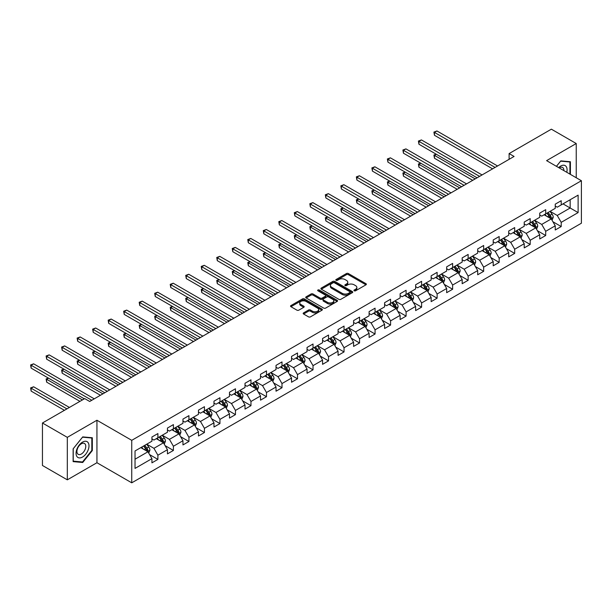 <?xml version="1.0" encoding="UTF-8"?>
<svg xmlns="http://www.w3.org/2000/svg" width="612" height="612" viewBox="0 0 612 612"><rect width="100%" height="100%" fill="white"/><g stroke="black" fill="none" stroke-linecap="round" stroke-linejoin="round"><path stroke-width="0.92" d="M354.218 290.799A0.964 0.558 0 0 0 355.58 290.799L365.953 284.817A1.377 0.796 0 0 0 366.358 284.251A1.377 0.796 0 0 0 365.953 283.685L348.381 273.549A1.377 0.796 0 0 0 346.43 273.549L336.065 279.531A0.964 0.558 0 0 0 335.781 279.929A0.964 0.558 0 0 0 336.065 280.319A0.964 0.558 0 0 0 337.426 280.319L338.773 279.546A4.414 2.547 0 0 1 345.015 279.546L346.476 280.395A4.414 2.547 0 0 1 347.777 282.193A4.414 2.547 0 0 1 346.476 283.999L345.137 284.771A0.964 0.558 0 0 0 344.854 285.169A0.964 0.558 0 0 0 345.137 285.559A0.964 0.558 0 0 0 346.507 285.559L347.846 284.787A4.414 2.547 0 0 1 354.096 284.787L355.557 285.636A4.414 2.547 0 0 1 356.85 287.433A4.414 2.547 0 0 1 355.557 289.239L354.218 290.012A0.964 0.558 0 0 0 353.935 290.409A0.964 0.558 0 0 0 354.218 290.799L354.218 290.012M303.583 312.877A1.377 0.796 0 0 0 303.177 313.443A1.377 0.796 0 0 0 303.583 314.002L308.509 316.848A1.377 0.796 0 0 0 310.468 316.848L321.981 310.2A1.377 0.796 0 0 0 322.386 309.641A1.377 0.796 0 0 0 321.981 309.075L304.416 298.931A1.377 0.796 0 0 0 302.458 298.931L290.945 305.579A1.377 0.796 0 0 0 290.539 306.145A1.377 0.796 0 0 0 290.945 306.711L296.897 310.146A1.377 0.796 0 0 0 298.847 310.146L303.782 307.3A1.377 0.796 0 0 0 304.179 306.734A1.377 0.796 0 0 0 303.782 306.176L300.829 304.47A3.695 2.134 0 0 1 299.742 302.963A3.695 2.134 0 0 1 302.022 300.989A3.695 2.134 0 0 1 306.046 301.456L317.613 308.134A3.695 2.134 0 0 1 318.691 309.641A3.695 2.134 0 0 1 316.419 311.607A3.695 2.134 0 0 1 312.395 311.148L310.468 310.032A1.377 0.796 0 0 0 308.509 310.032L303.583 312.877L303.583 314.002M96.941 420.245L67.312 437.351L42.45 422.999L42.45 465.48L67.312 479.839L96.941 462.726L131.748 482.822L131.748 440.334L96.941 420.245L96.941 462.726M576.229 177.748L576.229 143.529L546.6 160.642L581.4 180.731L131.748 440.334M576.229 143.529L551.374 129.178L509.108 153.581L509.108 159.319M42.45 422.999L84.716 398.603L89.689 401.472L514.08 156.45L509.108 153.581M338.864 299.329A1.377 0.796 0 0 0 340.815 299.329L352.336 292.674A1.377 0.796 0 0 0 352.742 292.115A1.377 0.796 0 0 0 352.336 291.549L334.764 281.405A1.377 0.796 0 0 0 332.813 281.405L321.3 288.053A1.377 0.796 0 0 0 320.895 288.619A1.377 0.796 0 0 0 321.3 289.185L338.864 299.329M318.317 291.014A0.964 0.558 0 0 1 319.296 291.151L319.296 289.996L337.158 300.308A1.377 0.796 0 0 1 337.564 300.875A1.377 0.796 0 0 1 337.158 301.441L325.645 308.088A1.377 0.796 0 0 1 323.687 308.088L306.122 297.945L306.122 296.82A1.377 0.796 0 0 0 305.717 297.378A1.377 0.796 0 0 0 306.122 297.945M306.122 296.82L311.049 293.974A1.377 0.796 0 0 1 313 293.974L320.13 298.09A1.377 0.796 0 0 0 322.08 298.09L325.347 296.2A1.377 0.796 0 0 0 325.752 295.634A1.377 0.796 0 0 0 325.347 295.068L317.934 290.792A0.964 0.558 0 0 1 317.651 290.394A0.964 0.558 0 0 1 318.248 289.881A0.964 0.558 0 0 1 319.296 289.996M131.748 482.822L581.4 223.219L581.4 180.731M149.596 454.601L157.896 459.398L157.896 455.206L167.443 449.698L167.443 453.89L173.41 450.44L173.41 446.247L182.957 440.739L182.957 444.932L188.924 441.489L188.924 437.297L198.472 431.781L198.472 435.974L204.439 432.531L204.439 428.339L213.978 422.831L213.978 427.015L219.945 423.573L219.945 419.381L229.492 413.873L229.492 418.065L235.459 414.622L235.459 410.43L245.007 404.914L245.007 409.107L250.974 405.664L250.974 401.472L260.521 395.964L260.521 400.149L266.48 396.706L266.48 392.514L276.027 387.006L276.027 391.198L281.994 387.748L281.994 383.563L291.542 378.048L291.542 382.24L297.508 378.797L297.508 374.605L307.056 369.09L307.056 373.282L313.023 369.839L313.023 365.647L322.57 360.139L322.57 364.331L328.529 360.881L328.529 356.689L338.076 351.181L338.076 355.373L344.043 351.931L344.043 347.738L353.591 342.223L353.591 346.415L359.558 342.972L359.558 338.78L369.105 333.272L369.105 337.457L375.072 334.014L375.072 329.822L384.611 324.314L384.611 328.506L390.578 325.064L390.578 320.872L400.126 315.356L400.126 319.548L406.093 316.106L406.093 311.913L415.64 306.405L415.64 310.59L421.607 307.147L421.607 302.955L431.154 297.447L431.154 301.639L437.121 298.189L437.121 294.005L446.661 288.489L446.661 292.681L452.628 289.239L452.628 285.047L462.175 279.531L462.175 283.723L468.142 280.281L468.142 276.089L477.689 270.58L477.689 274.773L483.656 271.323L483.656 267.13L493.203 261.622L493.203 265.815L499.163 262.372L499.163 258.18L508.71 252.664L508.71 256.856L514.677 253.414L514.677 249.222L524.224 243.714L524.224 247.898L530.191 244.456L530.191 240.264L539.738 234.756L539.738 238.948L545.705 235.505L545.705 231.313L555.245 225.797L555.245 229.99L561.212 226.547L561.212 222.355L578.118 212.593L578.118 195.144L570.162 199.734L570.162 208.003L578.118 212.593M157.896 459.398L151.929 462.84L151.929 458.648L135.03 468.409L135.03 450.96L151.929 441.198L151.929 437.006L157.896 433.564L157.896 437.756L167.443 432.24L167.443 428.056L173.41 424.606L173.41 428.798L182.957 423.29L182.957 419.098L188.924 415.655L188.924 419.84L198.472 414.332L198.472 410.139L204.439 406.697L204.439 410.889L213.978 405.373L213.978 401.181L219.945 397.739L219.945 401.931L229.492 396.423L229.492 392.231L235.459 388.781L235.459 392.973L245.007 387.465L245.007 383.273L250.974 379.83L250.974 384.022L260.521 378.507L260.521 374.315L266.48 370.872L266.48 375.064L276.027 369.549L276.027 365.364L281.994 361.914L281.994 366.106L291.542 360.598L291.542 356.406L297.508 352.963L297.508 357.148L307.056 351.64L307.056 347.448L313.023 344.005L313.023 348.197L322.57 342.682L322.57 338.497L328.529 335.047L328.529 339.239L338.076 333.731L338.076 329.539L344.043 326.097L344.043 330.281L353.591 324.773L353.591 320.581L359.558 317.138L359.558 321.331L369.105 315.815L369.105 311.623L375.072 308.18L375.072 312.372L384.611 306.864L384.611 302.672L390.578 299.222L390.578 303.414L400.126 297.906L400.126 293.714L406.093 290.272L406.093 294.464L415.64 288.948L415.64 284.756L421.607 281.313L421.607 285.506L431.154 279.99L431.154 275.805L437.121 272.355L437.121 276.548L446.661 271.04L446.661 266.847L452.628 263.405L452.628 267.589L462.175 262.081L462.175 257.889L468.142 254.447L468.142 258.639L477.689 253.123L477.689 248.939L483.656 245.488L483.656 249.681L493.203 244.173L493.203 239.981L499.163 236.538L499.163 240.723L508.71 235.215L508.71 231.022L514.677 227.58L514.677 231.772L524.224 226.256L524.224 222.064L530.191 218.622L530.191 222.814L539.738 217.306L539.738 213.114L545.705 209.664L545.705 213.856L555.245 208.348L555.245 204.156L561.212 200.713L561.212 204.905L578.118 195.144M156.305 438.674L163.465 442.805L153.918 448.321L146.765 444.182M151.929 438.903L153.918 440.051L157.896 437.756M153.918 448.321L157.896 455.206M163.465 442.805L167.443 449.698M171.819 429.716L178.979 433.847L169.432 439.362L162.272 435.231M167.443 429.945L169.432 431.093L173.41 428.798M169.432 439.362L173.41 446.247M178.979 433.847L182.957 440.739M187.333 420.758L194.494 424.896L184.946 430.404L177.786 426.273M182.957 420.987L184.946 422.142L188.924 419.84M184.946 430.404L188.924 437.297M194.494 424.896L198.472 431.781M202.847 411.807L210 415.938L200.461 421.454L193.3 417.315M198.472 412.037L200.461 413.184L204.439 410.889M200.461 421.454L204.439 428.339M210 415.938L213.978 422.831M218.354 402.849L225.514 406.98L215.967 412.496L208.807 408.357M213.978 403.078L215.967 404.226L219.945 401.931M215.967 412.496L219.945 419.381M225.514 406.98L229.492 413.873M233.868 393.891L241.029 398.029L231.481 403.538L224.321 399.407M229.492 394.12L231.481 395.268L235.459 392.973M231.481 403.538L235.459 410.43M241.029 398.029L245.007 404.914M249.382 384.94L256.543 389.071L246.996 394.579L239.835 390.448M245.007 385.17L246.996 386.317L250.974 384.022M246.996 394.579L250.974 401.472M256.543 389.071L260.521 395.964M264.889 375.982L272.049 380.113L262.51 385.629L255.349 381.49M260.521 376.212L262.51 377.359L266.48 375.064M262.51 385.629L266.48 392.514M272.049 380.113L276.027 387.006M280.403 367.024L287.563 371.163L278.016 376.671L270.856 372.54M276.027 367.254L278.016 368.401L281.994 366.106M278.016 376.671L281.994 383.563M287.563 371.163L291.542 378.048M295.917 358.074L303.078 362.205L293.531 367.713L286.37 363.582M291.542 358.303L293.531 359.451L297.508 357.148M293.531 367.713L297.508 374.605M303.078 362.205L307.056 369.09M311.432 349.115L318.592 353.246L309.045 358.762L301.884 354.623M307.056 349.345L309.045 350.492L313.023 348.197M309.045 358.762L313.023 365.647M318.592 353.246L322.57 360.139M326.938 340.157L334.098 344.288L324.551 349.804L317.399 345.673M322.57 340.387L324.551 341.534L328.529 339.239M324.551 349.804L328.529 356.689M334.098 344.288L338.076 351.181M342.452 331.199L349.613 335.338L340.065 340.846L332.905 336.715M338.076 331.429L340.065 332.584L344.043 330.281M340.065 340.846L344.043 347.738M349.613 335.338L353.591 342.223M357.966 322.249L365.127 326.38L355.58 331.895L348.419 327.757M353.591 322.478L355.58 323.626L359.558 321.331M355.58 331.895L359.558 338.78M365.127 326.38L369.105 333.272M373.481 313.29L380.633 317.421L371.094 322.937L363.933 318.798M369.105 313.52L371.094 314.667L375.072 312.372M371.094 322.937L375.072 329.822M380.633 317.421L384.611 324.314M388.987 304.332L396.148 308.471L386.6 313.979L379.44 309.848M384.611 304.562L386.6 305.709L390.578 303.414M386.6 313.979L390.578 320.872M396.148 308.471L400.126 315.356M404.501 295.382L411.662 299.513L402.115 305.021L394.954 300.89M400.126 295.611L402.115 296.759L406.093 294.464M402.115 305.021L406.093 311.913M411.662 299.513L415.64 306.405M420.016 286.424L427.176 290.555L417.629 296.07L410.468 291.932M415.64 286.653L417.629 287.801L421.607 285.506M417.629 296.07L421.607 302.955M427.176 290.555L431.154 297.447M435.53 277.466L442.683 281.604L433.143 287.112L425.983 282.981M431.154 277.695L433.143 278.843L437.121 276.548M433.143 287.112L437.121 294.005M442.683 281.604L446.661 288.489M451.036 268.515L458.197 272.646L448.65 278.154L441.489 274.023M446.661 268.745L448.65 269.892L452.628 267.589M448.65 278.154L452.628 285.047M458.197 272.646L462.175 279.531M466.551 259.557L473.711 263.688L464.164 269.203L457.003 265.065M462.175 259.786L464.164 260.934L468.142 258.639M464.164 269.203L468.142 276.089M473.711 263.688L477.689 270.58M482.065 250.599L489.225 254.737L479.678 260.245L472.518 256.114M477.689 250.828L479.678 251.976L483.656 249.681M479.678 260.245L483.656 267.13M489.225 254.737L493.203 261.622M497.571 241.641L504.732 245.779L495.192 251.287L488.032 247.156M493.203 241.87L495.192 243.025L499.163 240.723M495.192 251.287L499.163 258.18M504.732 245.779L508.71 252.664M513.086 232.69L520.246 236.821L510.699 242.337L503.538 238.198M508.71 232.92L510.699 234.067L514.677 231.772M510.699 242.337L514.677 249.222M520.246 236.821L524.224 243.714M528.6 223.732L535.76 227.863L526.213 233.379L519.053 229.248M524.224 223.961L526.213 225.109L530.191 222.814M526.213 233.379L530.191 240.264M535.76 227.863L539.738 234.756M544.114 214.774L551.274 218.912L541.727 224.42L534.567 220.289M539.738 215.003L541.727 216.151L545.705 213.856M541.727 224.42L545.705 231.313M551.274 218.912L555.245 225.797M563.002 203.873L570.162 208.003L557.234 215.462L550.081 211.331M555.245 206.053L557.234 207.2L561.212 204.905M557.234 215.462L561.212 222.355M67.312 437.351L67.312 479.839M135.03 459.222L147.959 451.763L140.798 447.632M147.959 451.763L151.929 458.648M552.911 221.751L561.212 226.547M537.397 230.709L545.705 235.505M521.891 239.667L530.191 244.456M506.376 248.617L514.677 253.414M490.862 257.575L499.163 262.372M475.348 266.534L483.656 271.323M459.842 275.484L468.142 280.281M444.327 284.442L452.628 289.239M428.813 293.4L437.121 298.189M413.299 302.351L421.607 307.147M397.792 311.309L406.093 316.106M382.278 320.267L390.578 325.064M366.764 329.225L375.072 334.014M351.257 338.176L359.558 342.972M335.743 347.134L344.043 351.931M320.229 356.092L328.529 360.881M304.715 365.043L313.023 369.839M289.208 374.001L297.508 378.797M273.694 382.959L281.994 387.748M258.18 391.909L266.48 396.706M242.666 400.868L250.974 405.664M227.159 409.826L235.459 414.622M211.645 418.784L219.945 423.573M196.131 427.734L204.439 432.531M180.617 436.693L188.924 441.489M165.11 445.651L173.41 450.44M570.415 174.389L570.415 161.736L560.814 160.88L556.438 166.319M73.126 461.632L82.727 462.488L92.32 450.554L92.32 437.756L82.727 436.899L73.126 448.841L73.126 461.632M91.823 450.264L92.32 450.554M81.71 461.907L82.727 462.488M354.6 290.937L355.557 290.386A4.414 2.547 0 0 0 356.85 288.581L356.85 287.433M347.777 282.193L347.777 283.341A4.414 2.547 0 0 1 346.476 285.146L345.528 285.697M365.953 283.685L365.953 284.817L348.381 274.696A1.377 0.796 0 0 0 346.43 274.696L336.447 280.457M352.336 291.549L352.336 292.674L334.764 282.553A1.377 0.796 0 0 0 332.813 282.553L321.315 289.193M349.896 292.505A0.964 0.558 0 0 0 350.179 292.115A0.964 0.558 0 0 0 349.896 291.717L334.473 282.813A0.964 0.558 0 0 0 333.112 282.813L331.696 283.631A4.414 2.547 0 0 0 330.396 285.437A4.414 2.547 0 0 0 331.696 287.242L342.23 293.324A4.414 2.547 0 0 0 348.48 293.324L349.896 292.505L349.896 293.653A0.964 0.558 0 0 0 350.179 293.263L350.179 292.115M330.396 285.437L330.396 286.584A4.414 2.547 0 0 0 331.696 288.39L331.696 287.242M349.896 293.653L348.48 294.471A4.414 2.547 0 0 1 342.23 294.471L331.696 288.39M306.138 297.952L311.049 295.122L311.049 293.974M325.752 295.634L325.752 296.782A1.377 0.796 0 0 1 325.347 297.348L322.08 299.237A1.377 0.796 0 0 1 320.13 299.237L313 295.122A1.377 0.796 0 0 0 311.049 295.122M319.296 291.151L337.143 301.448M327.519 302.359A3.695 2.134 0 0 0 331.543 302.818A3.695 2.134 0 0 0 333.823 300.844A3.695 2.134 0 0 0 332.744 299.337L328.667 296.988A1.377 0.796 0 0 0 326.716 296.988L323.442 298.878A1.377 0.796 0 0 0 323.044 299.436A1.377 0.796 0 0 0 323.442 300.002L327.519 302.359L327.519 303.506A3.695 2.134 0 0 0 331.543 303.965A3.695 2.134 0 0 0 333.823 301.999L333.823 300.844M323.044 299.436L323.044 300.584A1.377 0.796 0 0 0 323.442 301.15L323.442 300.002M327.519 303.506L323.442 301.15M318.691 309.641L318.691 310.789A3.695 2.134 0 0 1 316.419 312.755A3.695 2.134 0 0 1 312.395 312.296L310.468 311.179A1.377 0.796 0 0 0 308.509 311.179L303.598 314.017M299.742 302.963L299.742 304.11A3.695 2.134 0 0 0 300.829 305.618L300.829 304.47M303.759 307.308L300.829 305.618M321.966 310.215L304.416 300.079A1.377 0.796 0 0 0 302.458 300.079L290.96 306.719M552.055 220.274L553.24 217.291A3.726 2.15 -120 0 0 552.047 214.116L549.997 211.377M546.417 216.113L545.024 214.246M436.348 154.285L434.459 155.379L434.459 158.248L472.716 180.333M550.693 218.576L551.228 217.451A3.726 2.15 -120 0 0 550.157 215.21L548.107 212.471M547.174 213.007L549.454 216.044A1.897 1.094 60 0 1 549.798 216.625L551.228 217.451M546.914 213.16L548.964 215.898A3.726 2.15 60 0 1 550.035 218.14M434.459 158.248L433.916 155.058L475.203 178.895M433.916 155.058L436.134 154.155M495.085 167.413L434.459 132.414L436.945 130.976L497.571 165.982M492.606 168.851L434.459 135.283L434.459 132.414L433.916 132.093L436.945 130.976M434.459 135.283L433.916 132.093M569.298 161.637L569.917 161.989L569.917 174.099M556.461 166.334L560.615 161.163L569.917 161.989M566.773 172.286A9.142 5.279 120 0 0 565.19 165.638A9.142 5.279 120 0 0 558.641 167.596M563.859 170.603A6.258 3.611 120 0 0 562.573 167.459A6.258 3.611 120 0 0 559.2 167.917M82.528 457.042A9.142 5.279 120 0 0 88.992 445.85A9.142 5.279 120 0 0 82.528 442.116A9.142 5.279 120 0 0 76.064 453.308A9.142 5.279 120 0 0 82.528 457.042M81.35 454.012A6.258 3.611 120 0 0 85.435 448.497A6.258 3.611 120 0 0 84.479 443.478A6.258 3.611 120 0 0 81.35 443.792A6.258 3.611 120 0 0 77.257 449.307A6.258 3.611 120 0 0 78.221 454.318A6.258 3.611 120 0 0 81.35 454.012M73.226 448.749L82.528 437.182L91.823 438.016L91.823 450.409L82.528 461.976L73.226 461.15L73.226 448.749M91.203 437.657L91.823 438.016M536.54 229.225L537.726 226.249A3.726 2.15 -120 0 0 536.54 223.074L534.483 220.335M530.91 225.063L529.51 223.204M420.842 163.243L418.952 164.33L418.952 167.198L457.202 189.284M535.179 227.534L535.714 226.409A3.726 2.15 -120 0 0 534.651 224.168L532.593 221.422M531.66 221.965L533.939 225.002A1.897 1.094 60 0 1 534.284 225.583L535.714 226.409M531.4 222.11L533.457 224.856A3.726 2.15 60 0 1 534.521 227.098M418.952 167.198L418.401 164.016L459.688 187.853M418.401 164.016L420.62 163.113M521.034 238.183L522.212 235.199A3.726 2.15 -120 0 0 521.026 232.032L518.976 229.293M515.396 234.021L514.004 232.162M405.328 172.194L403.438 173.288L403.438 176.157L441.688 198.242M519.672 236.492L520.2 235.36A3.726 2.15 -120 0 0 519.137 233.118L517.086 230.38M516.153 230.923L518.425 233.96A1.897 1.094 60 0 1 518.769 234.534L520.2 235.36M515.893 231.068L517.943 233.807A3.726 2.15 60 0 1 519.007 236.048M403.438 176.157L402.895 172.974L444.174 196.804M402.895 172.974L405.106 172.071M479.578 176.371L418.952 141.364L421.438 139.934L482.065 174.933M477.092 177.801L418.952 144.241L418.952 141.364L418.401 141.051L421.438 139.934M418.952 144.241L418.401 141.051M464.064 185.329L403.438 150.322L405.924 148.884L466.551 183.891M461.578 186.759L403.438 153.191L403.438 150.322L402.895 150.009L405.924 148.884M403.438 153.191L402.895 150.009M505.52 247.141L506.705 244.157A3.726 2.15 -120 0 0 505.512 240.983L503.462 238.244M499.882 242.979L498.489 241.113M389.813 181.152L387.924 182.246L387.924 185.115L426.182 207.2M504.158 245.443L504.693 244.318A3.726 2.15 -120 0 0 503.622 242.077L501.572 239.338M500.639 239.873L502.919 242.918A1.897 1.094 60 0 1 503.263 243.492L504.693 244.318M500.379 240.026L502.429 242.765A3.726 2.15 60 0 1 503.5 245.007M387.924 185.115L387.381 181.925L428.668 205.762M387.381 181.925L389.599 181.03M490.005 256.091L491.191 253.116A3.726 2.15 -120 0 0 489.998 249.941L487.948 247.202M484.375 251.93L482.975 250.071M374.307 190.11L372.417 191.196L372.417 194.073L410.667 216.151M488.644 254.401L489.179 253.276A3.726 2.15 -120 0 0 488.108 251.035L486.058 248.296M485.125 248.832L487.404 251.869A1.897 1.094 60 0 1 487.749 252.45L489.179 253.276M484.865 248.985L486.923 251.723A3.726 2.15 60 0 1 487.986 253.965M372.417 194.073L371.867 190.883L413.154 214.72M371.867 190.883L374.085 189.98M474.499 265.05L475.677 262.074A3.726 2.15 -120 0 0 474.491 258.899L472.433 256.16M468.861 260.888L467.469 259.029M358.793 199.061L356.903 200.155L356.903 203.023L395.153 225.109M473.13 263.359L473.665 262.227A3.726 2.15 -120 0 0 472.602 259.985L470.544 257.247M469.611 257.79L471.89 260.827A1.897 1.094 60 0 1 472.234 261.401L473.665 262.227M469.358 257.935L471.408 260.674A3.726 2.15 60 0 1 472.472 262.915M356.903 203.023L356.352 199.841L397.639 223.678M356.352 199.841L358.571 198.938M448.55 194.279L387.924 159.281L390.41 157.842L451.036 192.849M446.064 195.718L387.924 162.149L387.924 159.281L387.381 158.967L390.41 157.842M387.924 162.149L387.381 158.967M433.044 203.238L372.417 168.231L374.896 166.801L435.53 201.799M430.557 204.676L372.417 171.108L372.417 168.231L371.867 167.917L374.896 166.801M372.417 171.108L371.867 167.917M417.529 212.196L356.903 177.189L359.389 175.759L420.016 210.757M415.043 213.626L356.903 180.058L356.903 177.189L356.352 176.876L359.389 175.759M356.903 180.058L356.352 176.876M402.015 221.146L341.389 186.147L343.875 184.709L404.501 219.716M399.529 222.584L341.389 189.016L341.389 186.147L340.846 185.834L343.875 184.709M341.389 189.016L340.846 185.834M386.501 230.104L325.875 195.106L328.361 193.667L388.987 228.666M384.015 231.543L325.875 197.974L325.875 195.106L325.332 194.784L328.361 193.667M325.875 197.974L325.332 194.784M370.994 239.062L310.368 204.056L312.854 202.626L373.481 237.624M368.508 240.493L310.368 206.925L310.368 204.056L309.817 203.742L312.854 202.626M310.368 206.925L309.817 203.742M355.48 248.013L294.854 213.014L297.34 211.576L357.966 246.582M352.994 249.451L294.854 215.883L294.854 213.014L294.303 212.701L297.34 211.576M294.854 215.883L294.303 212.701M339.966 256.971L279.34 221.972L281.826 220.534L342.452 255.541M337.48 258.409L279.34 224.841L279.34 221.972L278.797 221.651L281.826 220.534M279.34 224.841L278.797 221.651M324.452 265.929L263.826 230.923L266.312 229.492L326.938 264.491M321.973 267.36L263.826 233.799L263.826 230.923L263.282 230.609L266.312 229.492M263.826 233.799L263.282 230.609M308.945 274.887L248.319 239.881L250.805 238.443L311.432 273.449M306.459 276.318L248.319 242.75L248.319 239.881L247.768 239.567L250.805 238.443M248.319 242.75L247.768 239.567M293.431 283.838L232.805 248.839L235.291 247.401L295.917 282.407M290.945 285.276L232.805 251.708L232.805 248.839L232.254 248.518L235.291 247.401M232.805 251.708L232.254 248.518M277.917 292.796L217.291 257.79L219.777 256.359L280.403 291.358M275.431 294.234L217.291 260.666L217.291 257.79L216.747 257.476L219.777 256.359M217.291 260.666L216.747 257.476M262.41 301.754L201.784 266.748L204.263 265.317L264.897 300.316M259.924 303.185L201.784 269.617L201.784 266.748L201.233 266.434L204.263 265.317M201.784 269.617L201.233 266.434M246.896 310.705L186.27 275.706L188.756 274.268L249.382 309.274M244.41 312.143L186.27 278.575L186.27 275.706L185.719 275.392L188.756 274.268M186.27 278.575L185.719 275.392M231.382 319.663L170.756 284.664L173.242 283.226L233.868 318.225M228.896 321.101L170.756 287.533L170.756 284.664L170.213 284.343L173.242 283.226M170.756 287.533L170.213 284.343M215.868 328.621L155.241 293.615L157.728 292.184L218.354 327.183M213.381 330.052L155.241 296.483L155.241 293.615L154.698 293.301L157.728 292.184M155.241 296.483L154.698 293.301M200.361 337.572L139.735 302.573L142.221 301.135L202.847 336.141M197.875 339.01L139.735 305.442L139.735 302.573L139.184 302.259L142.221 301.135M139.735 305.442L139.184 302.259M184.847 346.53L124.221 311.531L126.707 310.093L187.333 345.099M182.361 347.968L124.221 314.4L124.221 311.531L123.67 311.21L126.707 310.093M124.221 314.4L123.67 311.21M169.333 355.488L108.706 320.481L111.193 319.051L171.819 354.05M166.846 356.918L108.706 323.358L108.706 320.481L108.163 320.168L111.193 319.051M108.706 323.358L108.163 320.168M458.985 274.008L460.163 271.024A3.726 2.15 -120 0 0 458.977 267.849L456.927 265.111M453.347 269.846L451.954 267.987M343.278 208.019L341.389 209.113L341.389 211.982L379.639 234.067M457.623 272.309L458.151 271.185A3.726 2.15 -120 0 0 457.088 268.943L455.037 266.205M454.104 266.74L456.376 269.785A1.897 1.094 60 0 1 456.72 270.359L458.151 271.185M453.844 266.893L455.894 269.632A3.726 2.15 60 0 1 456.957 271.873M341.389 211.982L340.846 208.791L382.125 232.629M340.846 208.791L343.057 207.896M443.471 282.958L444.656 279.982A3.726 2.15 -120 0 0 443.463 276.808L441.413 274.069M437.832 278.804L436.44 276.938M327.764 216.977L325.875 218.063L325.875 220.94L364.132 243.025M442.109 281.268L442.644 280.143A3.726 2.15 -120 0 0 441.573 277.902L439.523 275.163M438.59 275.698L440.869 278.735A1.897 1.094 60 0 1 441.214 279.317L442.644 280.143M438.33 275.851L440.38 278.59A3.726 2.15 60 0 1 441.451 280.832M325.875 220.94L325.332 217.75L366.619 241.587M325.332 217.75L327.55 216.847M427.956 291.916L429.142 288.94A3.726 2.15 -120 0 0 427.956 285.766L425.898 283.027M422.326 287.755L420.926 285.896M312.258 225.935L310.368 227.021L310.368 229.89L348.618 251.976M426.595 290.226L427.13 289.094A3.726 2.15 -120 0 0 426.067 286.852L424.009 284.113M423.076 284.656L425.355 287.694A1.897 1.094 60 0 1 425.7 288.267L427.13 289.094M422.816 284.802L424.873 287.541A3.726 2.15 60 0 1 425.937 289.782M310.368 229.89L309.817 226.708L351.104 250.545M309.817 226.708L312.036 225.805M412.45 300.875L413.628 297.891A3.726 2.15 -120 0 0 412.442 294.724L410.392 291.978M406.812 296.713L405.419 294.854M296.743 234.886L294.854 235.98L294.854 238.848L333.104 260.934M411.088 299.176L411.616 298.052A3.726 2.15 -120 0 0 410.553 295.81L408.502 293.072M407.569 293.607L409.841 296.652A1.897 1.094 60 0 1 410.185 297.225L411.616 298.052M407.309 293.76L409.359 296.499A3.726 2.15 60 0 1 410.423 298.74M294.854 238.848L294.303 235.666L335.59 259.496M294.303 235.666L296.522 234.763M396.936 309.833L398.121 306.849A3.726 2.15 -120 0 0 396.928 303.674L394.878 300.936M391.298 305.671L389.905 303.804M281.229 243.844L279.34 244.938L279.34 247.806L317.597 269.892M395.574 308.134L396.109 307.01A3.726 2.15 -120 0 0 395.038 304.768L392.988 302.03M392.055 302.565L394.327 305.602A1.897 1.094 60 0 1 394.679 306.184L396.109 307.01M391.795 302.718L393.845 305.457A3.726 2.15 60 0 1 394.916 307.698M279.34 247.806L278.797 244.616L320.084 268.454M278.797 244.616L281.015 243.714M381.421 318.783L382.607 315.807A3.726 2.15 -120 0 0 381.414 312.633L379.363 309.894M375.783 314.622L374.391 312.763M265.715 252.802L263.826 253.888L263.826 256.757L302.083 278.843M380.06 317.093L380.595 315.968A3.726 2.15 -120 0 0 379.524 313.727L377.474 310.98M376.541 311.523L378.82 314.56A1.897 1.094 60 0 1 379.165 315.142L380.595 315.968M376.281 311.669L378.331 314.415A3.726 2.15 60 0 1 379.402 316.656M263.826 256.757L263.282 253.575L304.569 277.412M263.282 253.575L265.501 252.672M365.907 327.741L367.093 324.758A3.726 2.15 -120 0 0 365.907 321.591L363.849 318.852M360.277 323.58L358.877 321.721M250.209 261.752L248.319 262.846L248.319 265.715L286.569 287.801M364.545 326.051L365.081 324.918A3.726 2.15 -120 0 0 364.018 322.677L361.96 319.938M361.026 320.481L363.306 323.518A1.897 1.094 60 0 1 363.65 324.092L365.081 324.918M360.766 320.627L362.824 323.365A3.726 2.15 60 0 1 363.888 325.607M248.319 265.715L247.768 262.533L289.055 286.362M247.768 262.533L249.987 261.63M350.401 336.699L351.579 333.716A3.726 2.15 -120 0 0 350.393 330.541L348.343 327.803M344.763 332.538L343.37 330.671M234.694 270.711L232.805 271.805L232.805 274.673L271.055 296.759M349.039 335.001L349.567 333.877A3.726 2.15 -120 0 0 348.503 331.635L346.453 328.896M345.52 329.432L347.792 332.477A1.897 1.094 60 0 1 348.136 333.05L349.567 333.877M345.26 329.585L347.31 332.324A3.726 2.15 60 0 1 348.373 334.565M232.805 274.673L232.254 271.483L273.541 295.321M232.254 271.483L234.472 270.58M334.886 345.65L336.072 342.674A3.726 2.15 -120 0 0 334.879 339.499L332.829 336.761M329.248 341.488L327.856 339.629M219.18 279.669L217.291 280.755L217.291 283.631L255.548 305.709M333.525 343.959L334.06 342.835A3.726 2.15 -120 0 0 332.989 340.593L330.939 337.847M330.006 338.39L332.285 341.427A1.897 1.094 60 0 1 332.63 342.009L334.06 342.835M329.746 338.543L331.796 341.282A3.726 2.15 60 0 1 332.867 343.523M217.291 283.631L216.747 280.441L258.035 304.279M216.747 280.441L218.966 279.539M319.372 354.608L320.558 351.632A3.726 2.15 -120 0 0 319.365 348.457L317.314 345.719M313.734 350.447L312.342 348.588M203.674 288.619L201.784 289.713L201.784 292.582L240.034 314.667M318.01 352.917L318.546 351.785A3.726 2.15 -120 0 0 317.475 349.544L315.425 346.805M314.492 347.348L316.771 350.385A1.897 1.094 60 0 1 317.115 350.959L318.546 351.785M314.231 347.494L316.282 350.232A3.726 2.15 60 0 1 317.353 352.474M201.784 292.582L201.233 289.399L242.52 313.237M201.233 289.399L203.452 288.497M303.866 363.566L305.044 360.583A3.726 2.15 -120 0 0 303.858 357.408L301.8 354.669M298.228 359.405L296.835 357.546M188.159 297.577L186.27 298.671L186.27 301.54L224.52 323.626M302.496 361.868L303.032 360.743A3.726 2.15 -120 0 0 301.968 358.502L299.911 355.763M298.977 356.299L301.257 359.343A1.897 1.094 60 0 1 301.601 359.917L303.032 360.743M298.717 356.452L300.775 359.19A3.726 2.15 60 0 1 301.838 361.432M186.27 301.54L185.719 298.35L227.006 322.187M185.719 298.35L187.938 297.455M288.351 372.517L289.53 369.541A3.726 2.15 -120 0 0 288.344 366.366L286.294 363.627M282.713 368.363L281.321 366.496M172.645 306.536L170.756 307.622L170.756 310.498L209.006 332.584M286.99 370.826L287.518 369.702A3.726 2.15 -120 0 0 286.454 367.46L284.404 364.721M283.471 365.257L285.743 368.294A1.897 1.094 60 0 1 286.087 368.875L287.518 369.702M283.211 365.41L285.261 368.149A3.726 2.15 60 0 1 286.324 370.39M170.756 310.498L170.213 307.308L211.492 331.146M170.213 307.308L172.423 306.405M272.837 381.475L274.023 378.499A3.726 2.15 -120 0 0 272.83 375.324L270.779 372.586M267.199 377.313L265.807 375.454M157.131 315.486L155.241 316.58L155.241 319.449L193.499 341.534M271.476 379.784L272.011 378.652A3.726 2.15 -120 0 0 270.94 376.411L268.89 373.672M267.957 374.215L270.236 377.252A1.897 1.094 60 0 1 270.58 377.826L272.011 378.652M267.696 374.36L269.747 377.099A3.726 2.15 60 0 1 270.818 379.341M155.241 319.449L154.698 316.266L195.985 340.104M154.698 316.266L156.917 315.364M257.323 390.433L258.509 387.45A3.726 2.15 -120 0 0 257.323 384.282L255.265 381.536M251.693 386.271L250.293 384.413M141.624 324.444L139.735 325.538L139.735 328.407L177.985 350.492M255.961 388.735L256.497 387.61A3.726 2.15 -120 0 0 255.433 385.369L253.376 382.63M252.442 383.166L254.722 386.21A1.897 1.094 60 0 1 255.066 386.784L256.497 387.61M252.182 383.319L254.24 386.057A3.726 2.15 60 0 1 255.303 388.299M139.735 328.407L139.184 325.224L180.471 349.054M139.184 325.224L141.403 324.322M241.817 399.391L242.995 396.408A3.726 2.15 -120 0 0 241.809 393.233L239.759 390.494M236.178 395.23L234.786 393.363M126.11 333.402L124.221 334.489L124.221 337.365L162.471 359.451M240.455 397.693L240.983 396.568A3.726 2.15 -120 0 0 239.919 394.327L237.869 391.588M236.936 392.124L239.208 395.161A1.897 1.094 60 0 1 239.552 395.742L240.983 396.568M236.676 392.277L238.726 395.015A3.726 2.15 60 0 1 239.789 397.257M124.221 337.365L123.67 334.175L164.957 358.012M123.67 334.175L125.888 333.272M226.302 408.342L227.488 405.366A3.726 2.15 -120 0 0 226.295 402.191L224.244 399.452M220.664 404.18L219.272 402.321M110.596 342.36L108.706 343.447L108.706 346.315L146.964 368.401M224.941 406.651L225.476 405.526A3.726 2.15 -120 0 0 224.405 403.285L222.355 400.539M221.422 401.082L223.694 404.119A1.897 1.094 60 0 1 224.038 404.7L225.476 405.526M221.162 401.227L223.212 403.974A3.726 2.15 60 0 1 224.283 406.215M108.706 346.315L108.163 343.133L149.443 366.971M108.163 343.133L110.382 342.23M210.788 417.3L211.974 414.316A3.726 2.15 -120 0 0 210.78 411.149L208.73 408.411M205.15 413.138L203.758 411.279M95.082 351.311L93.192 352.405L93.192 355.274L131.45 377.359M209.426 415.609L209.962 414.477A3.726 2.15 -120 0 0 208.891 412.236L206.841 409.497M205.907 410.04L208.187 413.077A1.897 1.094 60 0 1 208.531 413.651L209.962 414.477M205.647 410.185L207.697 412.924A3.726 2.15 60 0 1 208.768 415.166M93.192 355.274L92.649 352.091L133.936 375.921M92.649 352.091L94.868 351.189M195.274 426.258L196.46 423.274A3.726 2.15 -120 0 0 195.274 420.1L193.216 417.361M189.644 422.096L188.244 420.23M79.575 360.269L77.686 361.363L77.686 364.232L115.936 386.317M193.912 424.56L194.448 423.435A3.726 2.15 -120 0 0 193.384 421.194L191.327 418.455M190.393 418.991L192.673 422.035A1.897 1.094 60 0 1 193.017 422.609L194.448 423.435M190.133 419.144L192.191 421.882A3.726 2.15 60 0 1 193.254 424.124M77.686 364.232L77.135 361.042L118.422 384.879M77.135 361.042L79.353 360.139M153.819 364.446L93.192 329.44L95.679 328.001L156.305 363.008M151.332 365.877L93.192 332.308L93.192 329.44L92.649 329.126L95.679 328.001M93.192 332.308L92.649 329.126M138.312 373.397L77.686 338.398L80.172 336.96L140.798 371.966M135.826 374.835L77.686 341.267L77.686 338.398L77.135 338.076L80.172 336.96M77.686 341.267L77.135 338.076M179.767 435.209L180.945 432.233A3.726 2.15 -120 0 0 179.76 429.058L177.71 426.319M174.129 431.047L172.737 429.188M64.061 369.227L62.172 370.314L62.172 373.19L100.422 395.268M178.406 433.518L178.934 432.393A3.726 2.15 -120 0 0 177.87 430.152L175.82 427.406M174.887 427.949L177.159 430.986A1.897 1.094 60 0 1 177.503 431.567L178.934 432.393M174.627 428.102L176.677 430.84A3.726 2.15 60 0 1 177.74 433.082M62.172 373.19L61.621 370L102.908 393.837M61.621 370L63.839 369.097M122.798 382.355L62.172 347.348L64.658 345.918L125.284 380.916M120.312 383.793L62.172 350.225L62.172 347.348L61.621 347.035L64.658 345.918M62.172 350.225L61.621 347.035M164.253 444.167L165.439 441.191A3.726 2.15 -120 0 0 164.245 438.016L162.195 435.277M158.615 440.005L157.223 438.146M48.547 378.178L46.657 379.272L46.657 382.14L79.942 401.357M162.891 442.476L163.427 441.344A3.726 2.15 -120 0 0 162.356 439.102L160.306 436.364M159.372 436.907L161.645 439.944A1.897 1.094 60 0 1 161.996 440.518L163.427 441.344M159.112 437.052L161.163 439.791A3.726 2.15 60 0 1 162.234 442.032M46.657 382.14L46.114 378.958L82.429 399.919M46.114 378.958L48.333 378.055M107.284 391.313L46.657 356.306L49.144 354.876L109.77 389.875M104.797 392.743L46.657 359.175L46.657 356.306L46.114 355.993L49.144 354.876M46.657 359.175L46.114 355.993M148.739 453.125L149.925 450.141A3.726 2.15 -120 0 0 148.731 446.967L146.681 444.228M143.101 448.963L141.709 447.104M69.401 407.439L33.629 386.792L31.143 388.23L31.143 391.099L64.428 410.315M147.377 451.427L147.913 450.302A3.726 2.15 -120 0 0 146.842 448.061L144.792 445.322M143.858 445.857L146.138 448.902A1.897 1.094 60 0 1 146.482 449.476L147.913 450.302M143.598 446.01L145.648 448.749A3.726 2.15 60 0 1 146.719 450.99M31.143 391.099L30.6 387.909L66.915 408.877M30.6 387.909L33.629 386.792M91.777 400.263L31.143 365.265L33.629 363.826L94.256 398.833M84.318 398.833L31.143 368.133L31.143 365.265L30.6 364.951L33.629 363.826M31.143 368.133L30.6 364.951M355.557 290.386L355.557 289.239M345.137 285.559L345.137 284.771M346.476 285.146L346.476 283.999M336.065 280.319L336.065 279.531M346.43 274.696L346.43 273.549M348.381 274.696L348.381 273.549M321.3 289.185L321.3 288.053M332.813 282.553L332.813 281.405M334.764 282.553L334.764 281.405M342.23 294.471L342.23 293.324M348.48 294.471L348.48 293.324M313 295.122L313 293.974M320.13 299.237L320.13 298.09M322.08 299.237L322.08 298.09M325.347 297.348L325.347 296.2M337.158 301.441L337.158 300.308M308.509 311.179L308.509 310.032M310.468 311.179L310.468 310.032M312.395 312.296L312.395 311.148M303.782 307.3L303.782 306.176M290.945 306.711L290.945 305.579M302.458 300.079L302.458 298.931M304.416 300.079L304.416 298.931M321.981 310.2L321.981 309.075M550.899 218.698L553.217 217.359M550.157 215.21L552.047 214.116M547.511 216.74L548.964 215.898M535.393 227.656L537.703 226.318M534.651 224.168L536.54 223.074M531.996 225.698L533.457 224.856M519.879 236.607L522.189 235.276M519.137 233.118L521.026 232.032M516.482 234.648L517.943 233.807M504.364 245.565L506.675 244.234M503.622 242.077L505.512 240.983M500.976 243.607L502.429 242.765M488.858 254.523L491.168 253.184M488.108 251.035L489.998 249.941M485.461 252.565L486.923 251.723M473.344 263.474L475.654 262.143M472.602 259.985L474.491 258.899M469.947 261.515L471.408 260.674M457.83 272.432L460.14 271.101M457.088 268.943L458.977 267.849M454.441 270.473L455.894 269.632M442.315 281.39L444.633 280.051M441.573 277.902L443.463 276.808M438.926 279.432L440.38 278.59M426.809 290.348L429.119 289.009M426.067 286.852L427.956 285.766M423.412 288.382L424.873 287.541M411.295 299.299L413.605 297.968M410.553 295.81L412.442 294.724M407.898 297.34L409.359 296.499M395.78 308.257L398.091 306.918M395.038 304.768L396.928 303.674M392.391 306.298L393.845 305.457M380.266 317.215L382.584 315.876M379.524 313.727L381.414 312.633M376.877 315.257L378.331 314.415M364.76 326.165L367.07 324.834M364.018 322.677L365.907 321.591M361.363 324.207L362.824 323.365M349.245 335.124L351.556 333.792M348.503 331.635L350.393 330.541M345.849 333.165L347.31 332.324M333.731 344.082L336.042 342.743M332.989 340.593L334.879 339.499M330.342 342.123L331.796 341.282M318.217 353.032L320.535 351.701M317.475 349.544L319.365 348.457M314.828 351.074L316.282 350.232M302.711 361.99L305.021 360.659M301.968 358.502L303.858 357.408M299.314 360.032L300.775 359.19M287.196 370.948L289.507 369.61M286.454 367.46L288.344 366.366M283.807 368.99L285.261 368.149M271.682 379.907L274 378.568M270.94 376.411L272.83 375.324M268.293 377.941L269.747 377.099M256.176 388.857L258.486 387.526M255.433 385.369L257.323 384.282M252.779 386.899L254.24 386.057M240.661 397.815L242.972 396.477M239.919 394.327L241.809 393.233M237.265 395.857L238.726 395.015M225.147 406.773L227.457 405.435M224.405 403.285L226.295 402.191M221.758 404.815L223.212 403.974M209.633 415.724L211.951 414.393M208.891 412.236L210.78 411.149M206.244 413.766L207.697 412.924M194.126 424.682L196.437 423.351M193.384 421.194L195.274 420.1M190.73 422.724L192.191 421.882M178.612 433.64L180.923 432.302M177.87 430.152L179.76 429.058M175.216 431.682L176.677 430.84M163.098 442.591L165.408 441.26M162.356 439.102L164.245 438.016M159.709 440.632L161.163 439.791M147.584 451.549L149.902 450.218M146.842 448.061L148.731 446.967M144.195 449.591L145.648 448.749"/></g></svg>
